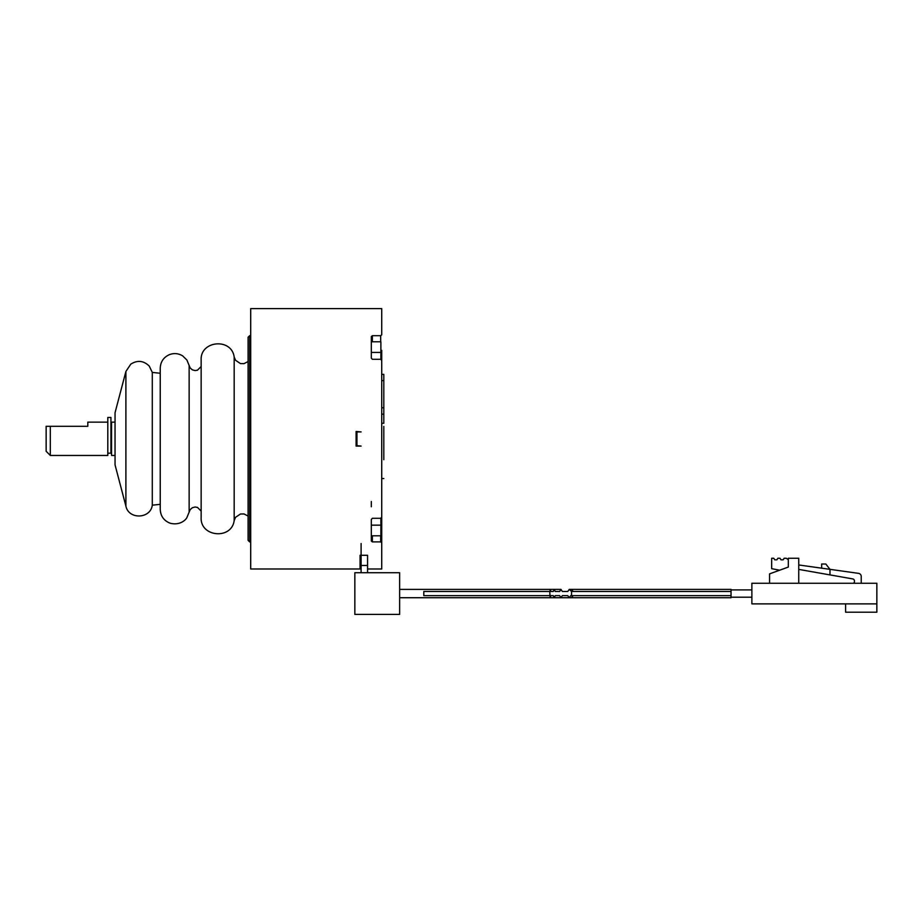 <?xml version="1.0" encoding="UTF-8"?>
<svg xmlns="http://www.w3.org/2000/svg" width="923" height="923" viewBox="0 0 923 923"><rect width="100%" height="100%" fill="white"/><g stroke="black" fill="none" stroke-linecap="round" stroke-linejoin="round"><path stroke-width="1.38" d="M361.101 572.733L361.101 543.52M367.562 555.704L367.562 572.733M354.847 614.395L399.636 614.395L399.636 572.733L354.847 572.733L354.847 614.395M381.718 517.157L381.718 568.983L381.718 542.759L380.68 541.893L372.35 541.893L371.311 540.982L371.311 519.453L372.35 518.288L380.68 518.288L381.718 517.157L381.718 360.431L380.68 359.301L372.35 359.301L371.311 358.136L371.311 336.607L372.35 335.695L380.68 335.695L381.718 334.83L381.718 308.605L381.718 334.83M356.936 431.918L361.101 431.918L356.105 431.502L356.105 446.086L361.101 446.086L356.936 445.671L356.936 431.502M381.718 308.605L250.698 308.605L250.698 568.983L360.062 568.983L360.062 555.288L367.562 555.288M381.718 362.254L381.718 374.346L383.806 374.346L383.806 423.276L381.718 423.276M383.806 478.564L381.718 478.564L381.718 515.346M125.897 506.116L125.897 371.473L115.04 412.754L115.04 464.834L125.897 506.116C128.655 519.787 150.518 519.003 152.295 505.181L160.233 504.339M115.04 422.134L111.556 422.134L111.556 455.454L115.04 455.454M111.556 424.834L110.933 424.834M111.556 452.755L110.933 452.755M107.806 453.181L110.933 453.181L110.933 417.45L107.806 417.45L107.806 455.454L50.315 455.454L50.315 426.299L46.15 426.299L87.812 426.299L87.812 422.134L107.806 422.134M46.15 451.289L46.15 426.299L46.15 451.289L50.315 455.454M360.062 558.565L360.062 555.288M572.248 597.723L731.039 597.723L731.039 595.647L570.76 595.647L569.26 597.723L567.772 595.647L562.338 595.647L560.976 597.723L559.661 595.647L555.219 595.647L554.215 597.723L553.304 595.647L550.708 595.647C550.385 598.381 550.143 598.381 549.981 595.647L549.773 591.481L423.795 591.481L423.795 595.647L549.773 595.647M550.708 595.647C550.385 598.381 550.143 598.381 549.981 595.647M549.981 591.481C550.143 588.736 550.385 588.736 550.708 591.481C550.385 588.736 550.143 588.736 549.981 591.481L549.773 591.481M590.489 589.393L569.26 589.393L567.772 591.481L562.338 591.481L560.976 589.393L559.661 591.481L555.219 591.481L554.215 589.393L553.304 591.481L550.708 591.481M585.332 589.393L569.26 589.393L571.545 591.481L571.545 595.647M371.311 501.489L371.311 506.762M371.311 535.802L380.887 535.802L380.887 525.164L371.311 525.164M380.887 518.264L380.887 525.164M371.311 352.424L380.887 352.424L380.887 359.324M371.311 341.787L380.887 341.787L380.887 352.424M380.887 350.371L381.718 350.371L381.718 360.512M381.718 380.564L383.806 380.564M383.806 459.735L383.806 426.357M381.718 414.139L383.806 414.139M731.039 595.647L731.039 589.393L572.248 589.393M572.698 591.481C572.364 588.736 572.098 588.736 571.902 591.481M571.902 595.647C572.098 598.381 572.364 598.381 572.698 595.647M731.039 591.481L571.545 591.481M876.85 603.873L876.85 583.255L751.876 583.255L751.876 603.873L876.85 603.873L876.85 612.203L845.606 612.203L845.606 603.873M798.741 564.957L858.54 573.356A3.127 3.127 0 0 1 861.228 576.46L861.228 583.255M779.658 570.206L771.663 568.672L771.663 558.253L773.739 558.253L774.778 559.823L776.866 559.823L777.904 558.253L779.993 558.253L781.031 559.823L783.119 559.823L784.158 558.253L786.234 558.253L788.323 559.65M798.741 583.255L798.741 558.253L788.323 558.253L788.323 567.057L769.574 573.875L769.574 583.255M821.655 568.176L821.655 564.011L825.82 564.011L829.985 569.353L829.985 574.902L798.741 569.399M852.898 583.255A1.558 1.558 0 0 0 854.456 581.686L854.456 580.971A2.088 2.088 0 0 0 852.737 578.917L829.985 574.902M249.66 438.794L249.66 541.905L248.102 540.347L248.102 337.253L249.66 335.684L249.66 438.794M248.102 361.528L243.995 363.65L240.453 363.581L235.561 360.282L234.177 357.016L234.177 520.572L235.561 517.307L240.453 514.007L243.995 513.938L248.102 516.061M201.145 366.512L197.476 370.181L195.076 370.573L192.342 369.846L190.219 367.989L189.146 365.485L189.146 512.103L190.219 509.6L192.342 507.742L195.076 507.015L197.476 507.408L201.145 511.077M160.233 373.25L152.295 372.419L152.295 505.181M367.562 565.464L361.101 565.464M380.68 541.893L380.68 535.802M372.35 541.893L372.35 535.802M380.68 341.787L380.68 335.695M372.35 341.787L372.35 335.695M381.718 568.983L367.562 568.983M250.698 541.905L249.66 541.905M250.698 335.684L249.66 335.684M234.177 357.016C231.615 337.587 200.072 340.518 201.145 360.097L201.145 517.491C200.072 537.071 231.615 540.001 234.177 520.572M189.146 365.485L186.896 360.016L182.662 355.886C178.393 353.313 173.928 352.921 169.267 354.697C163.533 357.363 160.521 361.862 160.233 368.185L160.233 509.415C160.59 516.119 163.89 520.722 170.132 523.214C180.181 525.764 185.95 519.661 186.896 517.572L189.146 512.103M152.295 372.419L149.238 366.073C143.584 360.581 137.423 359.947 130.766 364.158L125.897 371.473M550.281 597.723L590.489 597.723M550.281 589.393L560.976 589.393M585.332 597.723L577.81 597.723M577.81 589.393L569.26 589.393M569.26 597.723L560.976 597.723M554.215 589.393L399.636 589.393M554.215 597.723L399.636 597.723M380.887 527.218L381.718 527.218M383.806 407.77L381.718 407.77M356.105 434.629L356.936 433.798M356.105 442.959L356.936 443.79M731.039 589.912L751.876 589.912M731.039 597.204L751.876 597.204"/></g></svg>
